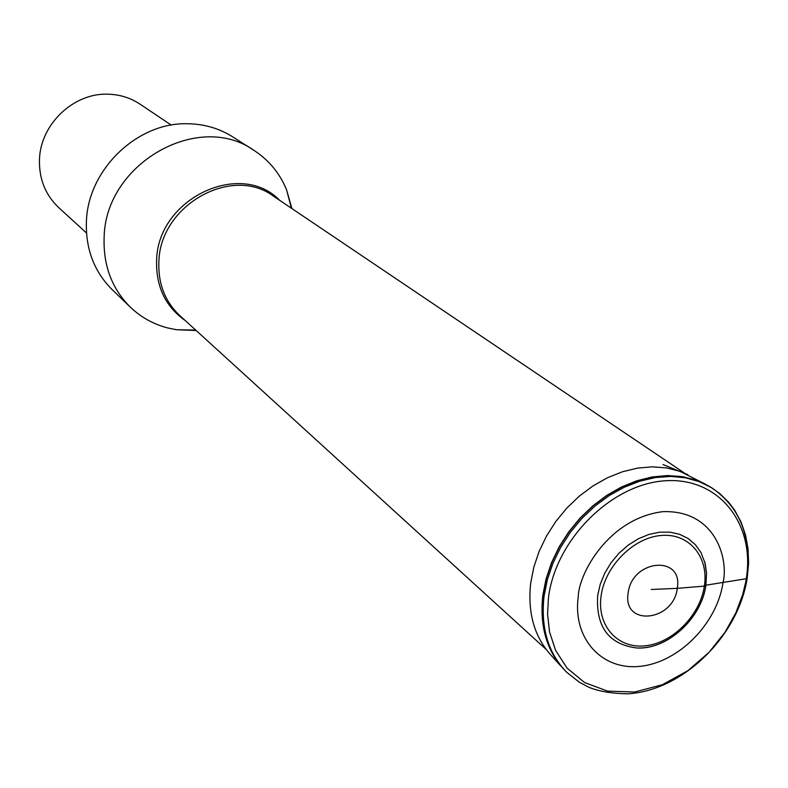 <?xml version="1.0" encoding="UTF-8"?>
<svg xmlns="http://www.w3.org/2000/svg" width="788" height="788" viewBox="0 0 788 788"><rect width="100%" height="100%" fill="white"/><g stroke="black" fill="none" stroke-linecap="round" stroke-linejoin="round"><path stroke-width="1.18" d="M651.262 589.483L677.256 588.35L704.354 586.114L705.91 585.198L746.275 578.727C755.337 523.498 718.508 476.789 664.776 480.808C611.124 484.265 555.451 539.977 548.458 597.806L547.562 614.108L549.551 631.976L555.658 650.514L567.084 668.135L584.548 682.536L607.656 691.145L634.586 692.012L662.373 684.723L687.934 670.647L709.082 652.297L724.999 632.291L735.913 612.67L742.68 594.635L746.551 578.648M722.98 582.943C716.834 623.604 679.059 662.028 640.762 666.264C602.426 670.893 572.541 639.058 578.225 596.959C578.619 573.516 608.809 518.218 662.915 511.658C715.987 509.866 728.9 559.844 722.98 582.943M705.91 585.198L706.54 573.043L705.093 563.193L700.926 552.457L695.361 544.656L688.151 538.509L679.561 534.284L669.908 532.146L659.546 532.195L648.869 534.431L638.29 538.795L628.213 545.129L619.033 553.186L611.114 562.662L604.751 573.181L600.21 584.341L597.649 595.698C595.866 627.09 608.927 644.515 636.832 647.972C667.18 649.923 701.507 618.639 705.89 585.326M196.163 330.497L176.423 329.719L167.558 327.916C153.404 324.193 141.032 317.308 130.463 307.261C111.837 288.713 103.061 265.3 104.144 237.04C105.533 163.5 198.458 110.891 253.805 150.262C268.718 159.934 279.622 173.045 286.507 189.603L291.934 208.593M253.805 150.262L232.588 136.787C219.005 128.257 203.856 123.903 187.14 123.746C137.171 122.357 88.128 169.538 86.424 221.132C85.439 248.742 94.077 271.643 112.349 289.826L130.463 307.261M171.262 125.105L140.028 104.154C130.276 97.692 119.372 94.363 107.316 94.176C73.215 93.092 40.415 124.543 39.479 159.432C38.937 178.837 45.359 194.902 58.736 207.618L86.483 233.012M746.788 578.55L747.26 577.742M561.391 666.618L551.698 655.951C534.5 637.413 527.487 613.212 530.659 583.327L533.781 567.34L539.1 551.442L546.527 536.007L555.875 521.4L566.917 507.974L579.416 496.046L593.049 485.881L607.509 477.735L622.441 471.766L637.512 468.111L652.346 466.821L666.628 467.924L680.034 471.362L705.25 484.098M708.136 485.654L695.617 479.971L681.906 476.573L667.308 475.558L652.139 476.967L636.743 480.808L621.476 487.004L606.701 495.425L592.763 505.886L579.988 518.149L568.68 531.93L559.116 546.902L551.511 562.711L546.045 578.983L542.824 595.344C539.524 625.751 546.527 650.415 563.834 669.317M710.126 486.826L697.656 480.749L683.945 476.986L669.278 475.647L653.981 476.799L638.428 480.434L622.963 486.472L607.972 494.815L593.797 505.246L580.805 517.549L569.291 531.417L559.549 546.517L551.807 562.484L546.232 578.944L542.962 595.482C539.613 626.834 547.099 652.001 565.439 670.972M565.745 671.278L566.818 672.361C548.241 653.36 540.637 628.066 544.015 596.467L547.305 579.86L552.91 563.341L560.692 547.315L570.492 532.166L582.066 518.258L595.127 505.926L609.36 495.475L624.431 487.142L639.955 481.123L655.567 477.528L670.903 476.425L685.599 477.824L699.34 481.665L711.8 487.831C740.208 507.462 751.811 537.18 746.6 577.003M746.315 578.717L745.793 581.583M601.067 596.142C604.879 566.286 633.453 537.554 661.26 535.456C689.136 532.915 709.003 556.939 704.354 586.114C700.108 615.251 672.814 642.969 645.421 645.786C617.979 649.046 596.841 626.046 601.067 596.142M628.144 593.118C622.412 627.012 673.632 621.594 677.256 588.35C683.551 554.634 631.818 559.204 628.144 593.118M684.555 473.135L273.515 196.182C232.105 165.037 160.397 204.9 158.9 261.124C157.905 283.286 164.85 301.42 179.743 315.545L546.094 649.371M185.229 320.539C165.263 306.453 155.738 286.211 156.635 259.804C158.073 198.468 240.537 159.629 279.671 200.329M663.023 464.556L687.924 474.691M710.49 487.053L719.671 493.455L728.861 502.468L734.682 510.22L741.075 522.06L745.546 535.052L748.058 548.911L748.6 563.4L747.182 578.244C738.129 636.586 682.654 690.721 627.681 693.824C611.488 693.538 598.466 691.312 588.616 687.156L579.269 682.201L566.818 672.361M704.669 561.627L706.491 573.25L705.802 585.514C701.271 618.718 667.613 649.578 636.832 647.972M291.412 208.239L286.507 189.603M195.69 330.074L176.423 329.719"/></g></svg>
